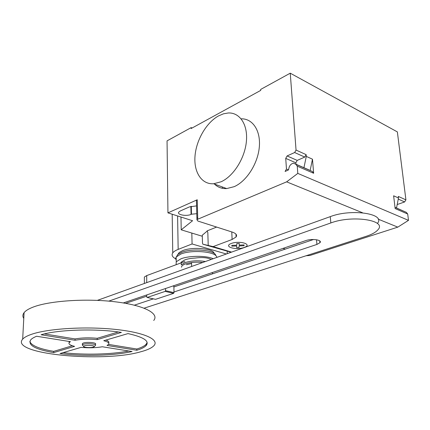 <?xml version="1.0" encoding="UTF-8"?>
<svg xmlns="http://www.w3.org/2000/svg" width="430" height="430" viewBox="0 0 430 430"><rect width="100%" height="100%" fill="white"/><g stroke="black" fill="none" stroke-linecap="round" stroke-linejoin="round"><path stroke-width="0.64" d="M82.393 344.032L82.409 343.5L83.495 342.963C87.204 341.726 97.158 342.731 95.487 344.15L95.471 344.919M83.033 345.752L82.275 344.967L83.458 344.269C87.172 343.043 97.132 344.038 95.46 345.451M84.522 345.752C87.682 344.726 96.014 345.666 93.982 346.816L93.224 347.128C90.413 348.031 82.92 347.402 83.57 346.306L84.522 345.752M23.779 318.42C22.511 316.507 22.613 314.583 24.085 312.653C25.607 310.718 28.514 308.912 32.814 307.224C48.945 300.796 85.903 298.248 115.068 301.785C144.34 305.268 159.595 313.588 153.714 320.468M31.476 334.325C47.762 328.606 85.194 326.273 114.735 329.337C144.378 332.352 159.804 339.662 153.849 345.747C151.602 348.069 147.13 350.111 140.427 351.864C103.087 362.786 9.256 354.239 22.677 339.141C24.204 337.432 27.133 335.825 31.476 334.325M75.03 340.259L41.092 334.76C58.308 329.531 96.637 328.386 121.378 332.411L97.201 339.619C89.037 338.856 81.646 339.066 75.03 340.259L75.073 338.931C81.678 337.733 89.064 337.523 97.228 338.292L118.298 331.965M97.201 339.619L97.228 338.292M44.344 333.911L75.073 338.931M136.81 350.267L107.011 345.44L108.516 344.457C109.629 343.086 108.043 341.834 103.759 340.71L128.011 333.594C143.792 337.136 149.817 341.14 146.093 345.596C144.453 347.322 141.357 348.88 136.81 350.267L136.81 349.02C141.357 347.623 144.453 346.059 146.093 344.317L147.135 342.49M105.995 340.055C108.468 340.99 109.36 341.968 108.666 343M108.559 344.403L136.81 349.02M102.345 346.768L132.08 351.52C114.23 355.717 83.334 356.567 60.039 353.541L81.06 347.37C88.849 348.069 95.944 347.865 102.345 346.768M63.038 352.659C84.506 355.121 111.418 354.449 128.769 350.993M69.171 342.635L69.122 341.458M53.653 352.605C35.163 349.364 27.531 345.096 30.75 339.802C31.858 338.56 33.814 337.383 36.62 336.26L70.45 341.667L69.284 342.495C68.193 343.962 69.961 345.252 74.589 346.365L53.653 352.605L53.702 351.364L72.369 345.758M29.82 341.388C31.256 345.543 39.216 348.864 53.702 351.364M165.523 288.525L165.55 290.664L165.152 291.395L147.146 297.479L146.764 297.022L146.759 294.932M147.146 297.479L155.542 299.334L173.596 293.357L173.989 292.631L173.897 286.203L172.962 285.982M165.152 291.395L173.596 293.357M165.55 290.664L173.989 292.631M211.99 272.647L212.974 273.679M211.291 259.414C207.427 257.575 202.089 257.124 195.279 258.054C191.13 258.258 187.647 258.865 184.825 259.887L181.25 262.112L180.853 262.961M146.727 282.628L146.711 275.587L184.857 261.483M146.711 275.587L144.373 277.033L144.373 278.533M134.391 305.171L153.381 298.855M173.983 291.997L316.905 244.439L319.931 242.735C322.683 239.929 311.987 238.306 305.714 240.628L123.324 302.94M313.551 239.499L173.908 286.955M146.759 296.179L125.678 303.344M108.779 301.129L330.837 222.95C352.428 214.737 387.586 220.262 377.846 229.867C375.718 232.313 371.859 234.452 366.269 236.28L144.125 308.176M377.352 223.45C386.328 213.758 351.509 208.383 330.272 216.629L97.363 300.371M191.57 263.504L186.464 264.708M202.74 262.488C196.182 261.811 190.393 262.3 185.368 263.95C182.798 264.923 181.514 266.009 181.514 267.213M205.406 261.526C198.004 260.306 191.162 260.682 184.878 262.666L181.272 264.907M213.194 258.726C206.244 255.501 189.152 255.549 180.933 258.828L176.236 261.768L176.15 264.703M216.742 257.452C217.139 251.776 192.162 249.309 180.847 254.049L176.16 257.032L175.59 258.634L176.214 260.198M215.709 255.608C215.881 250.201 192.253 247.9 181.541 252.41L177.875 254.426L176.531 256.592M214.156 253.437C213.764 248.497 192.328 246.53 182.589 250.647L179.192 252.523L177.988 254.264M175.601 258.763C172.285 257.011 171.333 255.054 172.752 252.904C173.693 251.614 175.499 250.448 178.165 249.395L192.081 243.966L226.33 254.001M191.823 233.065L192.081 243.966M227.158 251.206L227.255 253.673M221.117 181.766L213.656 183.755C201.568 184.572 193.677 172.113 195.01 156.074C196.263 140.046 206.378 122.539 218.601 115.869L223.476 113.81L228.282 112.977C239.8 112.359 248.072 124.695 246.374 141.599C244.777 158.471 233.388 176.3 221.117 181.766M214.468 184.056C217.795 187.303 221.869 188.808 226.68 188.582L234.162 186.674C246.417 181.379 257.731 163.954 259.285 147.35C260.935 130.72 252.657 118.427 241.144 118.825M191.285 206.298L191.474 214.215L191.06 214.393C186.443 216.58 176.617 214.742 178.794 212.06L180.39 210.91L189.501 206.884L196.569 205.889M196.773 213.683L191.474 214.215M202.304 236.263L181.218 229.824L192.57 220.735L167.947 212.866L167.05 140.868L191.167 127.619L192.097 128.011M196.908 218.881L196.892 218.155L197.709 217.591L197.752 219.23L286.643 181.847L362.571 212.78M197.752 219.23L196.935 219.789L197.918 221.063L232.302 232.103C236.086 233.425 237.349 235.049 236.081 236.973L232.103 239.488L213.108 246.621L231.593 252.114M167.947 212.866L197.236 199.767L196.429 200.353L196.446 201.116M231.163 252.265L202.847 244.197L213.108 246.621M207.12 231.157L202.272 235.21L202.498 243.074L202.847 244.197M216.639 227.072L207.061 230.899L207.819 232.426L208.217 245.406M222.391 188.302L222.342 186.975L222.375 188.297M191.167 127.619L191.189 128.511L260.72 90.397L260.666 89.435L290.25 73.181L296.044 150.065L294.647 152.532L287.095 155.94L285.724 158.38L286.466 169.011L285.09 171.446L288.138 170.124L288.697 169.243C289.186 165.803 290.809 163.787 293.572 163.196L295.931 164.33L297.254 166.168L297.802 173.403L286.643 181.847M181.218 229.824L180.976 217.032M282.999 248.389L285.257 249.115M306.09 255.753L309.901 255.479L397.793 227.131L408.5 220.359L297.802 173.403M310.218 170.124L312.476 159.191L313.647 173.268L312.309 171.452L295.931 164.33M395.003 207.319L406.329 212.339L407.699 214.011L395.159 208.577L393.622 195.79L398.481 197.983L398.287 196.413L405.92 199.869L404.635 201.95L397.191 204.535M407.699 214.011L408.5 220.359M290.25 73.181L397.363 131.908L405.92 199.869M396.32 207.712L395.944 207.728M396.562 207.722L398.481 197.983M378.163 219.133L397.793 227.131M295.964 164.238L295.856 162.803L297.216 160.401L304.762 157.074L306.149 154.644L306.289 156.396L312.476 159.191M313.647 173.268L297.254 166.168M303.763 167.426L303.381 167.463M304.005 167.421L306.289 156.396M236.844 243.509L239.257 243.423L239.166 245.105L244.116 244.933L244.057 245.74L239.123 245.912L239.032 247.556L236.656 247.637L236.731 245.992L231.802 246.164L231.824 245.358L236.763 245.186L236.844 243.509M231.302 243.461C222.853 246.6 235.946 250.513 244.278 247.449C252.974 244.412 239.859 240.268 231.302 243.461M191.549 262.542L191.64 266.476M316.523 239.746L316.905 244.439M330.272 216.629L330.837 222.95M177.595 215.951L178.165 249.395M190.872 206.405L191.06 214.393M197.709 217.591L197.236 199.767M207.948 245.347L231.211 252.249M231.781 231.937L232.103 239.488M395.019 207.421L406.329 212.339M398.266 199.085L404.635 201.95M296.044 150.065L306.149 154.644M286.466 169.011L288.465 169.855M285.724 158.38L295.856 162.803M297.216 160.401L287.095 155.94M304.762 157.074L294.647 152.532M94.17 346.634L95.272 345.607M146.093 345.596L146.093 344.317M69.284 342.495L69.316 341.485M22.677 339.141L24.085 312.653M83.57 346.306L82.275 344.967M82.377 344.806L82.409 343.5M144.373 277.033L144.378 283.472M319.78 240.95L319.931 242.735M179.192 252.523L177.875 254.426M177.638 254.635L176.757 256.371M176.16 257.032L176.236 261.768M181.25 262.112L181.299 264.869M172.194 214.221L172.752 252.904M213.656 183.755L226.68 188.582M196.429 200.353L196.935 219.789M235.957 234.135L236.081 236.973M295.802 164.169L308.95 169.888"/></g></svg>
